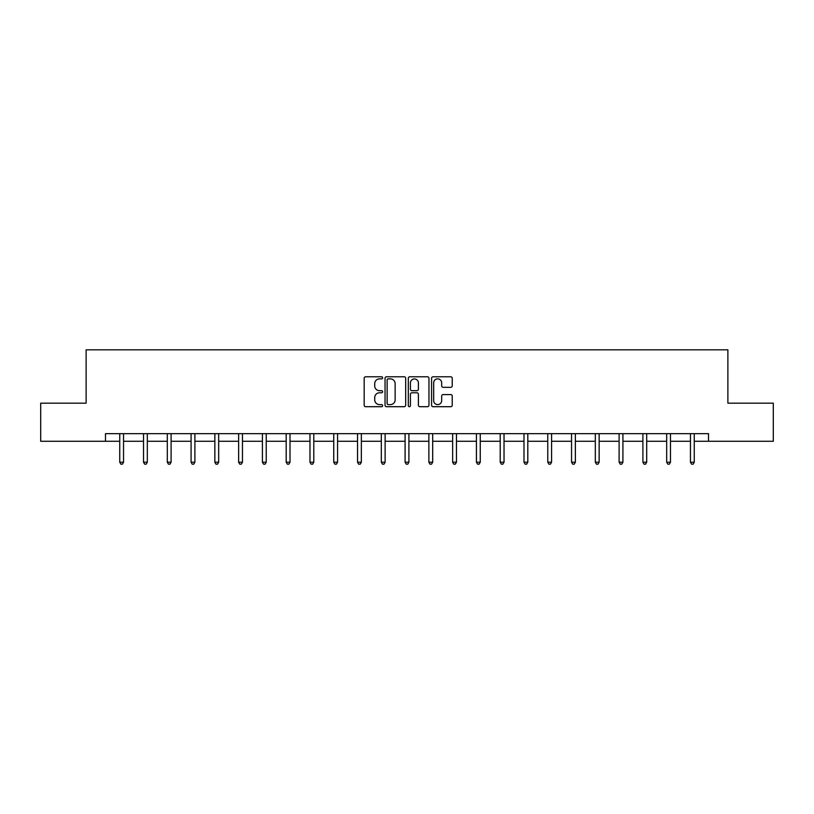 <?xml version="1.0" encoding="UTF-8"?>
<svg xmlns="http://www.w3.org/2000/svg" width="814" height="814" viewBox="0 0 814 814"><rect width="100%" height="100%" fill="white"/><g stroke="black" fill="none" stroke-linecap="round" stroke-linejoin="round"><path stroke-width="1.22" d="M382.611 377.828A1.048 1.048 0 0 0 381.562 376.78L365.669 376.78A1.496 1.496 0 0 0 364.173 378.276L364.173 405.209A1.496 1.496 0 0 0 365.669 406.705L381.562 406.705A1.048 1.048 0 0 0 382.611 405.657A1.048 1.048 0 0 0 381.562 404.609L379.507 404.609A4.792 4.792 0 0 1 374.715 399.816L374.715 397.578A4.792 4.792 0 0 1 379.507 392.786L381.562 392.786A1.048 1.048 0 0 0 382.611 391.738A1.048 1.048 0 0 0 381.562 390.689L379.507 390.689A4.792 4.792 0 0 1 374.715 385.907L374.715 383.659A4.792 4.792 0 0 1 379.507 378.876L381.562 378.876A1.048 1.048 0 0 0 382.611 377.828M450.732 387.332A1.496 1.496 0 0 0 452.228 385.836L452.228 378.276A1.496 1.496 0 0 0 450.732 376.78L433.068 376.78A1.496 1.496 0 0 0 431.573 378.276L431.573 405.209A1.496 1.496 0 0 0 433.068 406.705L450.732 406.705A1.496 1.496 0 0 0 452.228 405.209L452.228 396.082A1.496 1.496 0 0 0 450.732 394.587L443.172 394.587A1.496 1.496 0 0 0 441.676 396.082L441.676 400.61A3.999 3.999 0 0 1 437.678 404.609A3.999 3.999 0 0 1 433.669 400.61L433.669 382.875A3.999 3.999 0 0 1 437.678 378.876A3.999 3.999 0 0 1 441.676 382.875L441.676 385.836A1.496 1.496 0 0 0 443.172 387.332L450.732 387.332M105.484 441.28L40.7 441.28L40.7 403.174L86.121 403.174L86.121 349.827L727.879 349.827L727.879 403.174L773.3 403.174L773.3 441.28L708.516 441.28L708.516 433.659L105.484 433.659L105.484 441.28L119.739 441.28M405.687 378.276A1.496 1.496 0 0 0 404.192 376.78L386.538 376.78A1.496 1.496 0 0 0 385.042 378.276L385.042 405.209A1.496 1.496 0 0 0 386.538 406.705L404.192 406.705A1.496 1.496 0 0 0 405.687 405.209L405.687 378.276M409.808 376.78L427.462 376.78A1.496 1.496 0 0 1 428.958 378.276L428.958 405.209A1.496 1.496 0 0 1 427.462 406.705L419.902 406.705A1.496 1.496 0 0 1 418.406 405.209L418.406 394.281A1.496 1.496 0 0 0 416.91 392.786L411.904 392.786A1.496 1.496 0 0 0 410.409 394.281L410.409 405.657A1.048 1.048 0 0 1 409.361 406.705A1.048 1.048 0 0 1 408.313 405.657L408.313 378.276A1.496 1.496 0 0 1 409.808 376.78M123.545 441.28L143.518 441.28M147.324 441.28L167.297 441.28M171.103 441.28L191.076 441.28M194.892 441.28L214.855 441.28M218.671 441.28L238.634 441.28M242.45 441.28L262.413 441.28M266.229 441.28L286.192 441.28M290.008 441.28L309.971 441.28M313.787 441.28L333.75 441.28M337.566 441.28L357.539 441.28M361.345 441.28L381.318 441.28M385.124 441.28L405.097 441.28M408.903 441.28L428.876 441.28M432.682 441.28L452.655 441.28M456.461 441.28L476.434 441.28M480.25 441.28L500.213 441.28M504.029 441.28L523.992 441.28M527.808 441.28L547.771 441.28M551.587 441.28L571.55 441.28M575.366 441.28L595.329 441.28M599.145 441.28L619.108 441.28M622.924 441.28L642.897 441.28M646.703 441.28L666.676 441.28M670.482 441.28L690.455 441.28M694.261 441.28L708.516 441.28M388.186 378.876A1.048 1.048 0 0 0 387.138 379.924L387.138 403.561A1.048 1.048 0 0 0 388.186 404.609L390.354 404.609A4.792 4.792 0 0 0 395.146 399.816L395.146 383.659A4.792 4.792 0 0 0 390.354 378.876L388.186 378.876M418.406 382.946A3.999 3.999 0 0 0 414.407 378.948A3.999 3.999 0 0 0 410.409 382.946L410.409 389.194A1.496 1.496 0 0 0 411.904 390.689L416.91 390.689A1.496 1.496 0 0 0 418.406 389.194L418.406 382.946M123.748 433.659L123.657 433.882A1.526 1.526 0 0 0 123.545 434.452L123.545 462.199L119.739 462.199L119.739 434.452A1.526 1.526 0 0 0 119.627 433.882L119.536 433.659M123.545 462.199L122.405 464.173L120.879 464.173L119.739 462.199M147.527 433.659L147.436 433.882A1.526 1.526 0 0 0 147.324 434.452L147.324 462.199L143.518 462.199L143.518 434.452A1.526 1.526 0 0 0 143.406 433.882L143.315 433.659M147.324 462.199L146.184 464.173L144.658 464.173L143.518 462.199M171.306 433.659L171.215 433.882A1.526 1.526 0 0 0 171.103 434.452L171.103 462.199L167.297 462.199L167.297 434.452A1.526 1.526 0 0 0 167.185 433.882L167.094 433.659M171.103 462.199L169.963 464.173L168.437 464.173L167.297 462.199M195.085 433.659L194.994 433.882A1.526 1.526 0 0 0 194.892 434.452L194.892 462.199L191.076 462.199L191.076 434.452A1.526 1.526 0 0 0 190.964 433.882L190.873 433.659M194.892 462.199L193.742 464.173L192.216 464.173L191.076 462.199M218.864 433.659L218.773 433.882A1.526 1.526 0 0 0 218.671 434.452L218.671 462.199L214.855 462.199L214.855 434.452A1.526 1.526 0 0 0 214.743 433.882L214.652 433.659M218.671 462.199L217.521 464.173L215.995 464.173L214.855 462.199M242.643 433.659L242.562 433.882A1.526 1.526 0 0 0 242.45 434.452L242.45 462.199L238.634 462.199L238.634 434.452A1.526 1.526 0 0 0 238.522 433.882L238.441 433.659M242.45 462.199L241.3 464.173L239.784 464.173L238.634 462.199M266.422 433.659L266.341 433.882A1.526 1.526 0 0 0 266.229 434.452L266.229 462.199L262.413 462.199L262.413 434.452A1.526 1.526 0 0 0 262.301 433.882L262.22 433.659M266.229 462.199L265.079 464.173L263.563 464.173L262.413 462.199M290.211 433.659L290.12 433.882A1.526 1.526 0 0 0 290.008 434.452L290.008 462.199L286.192 462.199L286.192 434.452A1.526 1.526 0 0 0 286.09 433.882L285.999 433.659M290.008 462.199L288.868 464.173L287.342 464.173L286.192 462.199M313.99 433.659L313.899 433.882A1.526 1.526 0 0 0 313.787 434.452L313.787 462.199L309.971 462.199L309.971 434.452A1.526 1.526 0 0 0 309.869 433.882L309.778 433.659M313.787 462.199L312.647 464.173L311.121 464.173L309.971 462.199M337.769 433.659L337.678 433.882A1.526 1.526 0 0 0 337.566 434.452L337.566 462.199L333.75 462.199L333.75 434.452A1.526 1.526 0 0 0 333.648 433.882L333.557 433.659M337.566 462.199L336.426 464.173L334.9 464.173L333.75 462.199M361.548 433.659L361.457 433.882A1.526 1.526 0 0 0 361.345 434.452L361.345 462.199L357.539 462.199L357.539 434.452A1.526 1.526 0 0 0 357.427 433.882L357.336 433.659M361.345 462.199L360.205 464.173L358.679 464.173L357.539 462.199M385.327 433.659L385.236 433.882A1.526 1.526 0 0 0 385.124 434.452L385.124 462.199L381.318 462.199L381.318 434.452A1.526 1.526 0 0 0 381.206 433.882L381.115 433.659M385.124 462.199L383.984 464.173L382.458 464.173L381.318 462.199M409.106 433.659L409.015 433.882A1.526 1.526 0 0 0 408.903 434.452L408.903 462.199L405.097 462.199L405.097 434.452A1.526 1.526 0 0 0 404.985 433.882L404.894 433.659M408.903 462.199L407.763 464.173L406.237 464.173L405.097 462.199M432.885 433.659L432.794 433.882A1.526 1.526 0 0 0 432.682 434.452L432.682 462.199L428.876 462.199L428.876 434.452A1.526 1.526 0 0 0 428.764 433.882L428.673 433.659M432.682 462.199L431.542 464.173L430.016 464.173L428.876 462.199M456.664 433.659L456.573 433.882A1.526 1.526 0 0 0 456.461 434.452L456.461 462.199L452.655 462.199L452.655 434.452A1.526 1.526 0 0 0 452.543 433.882L452.452 433.659M456.461 462.199L455.321 464.173L453.795 464.173L452.655 462.199M480.443 433.659L480.352 433.882A1.526 1.526 0 0 0 480.25 434.452L480.25 462.199L476.434 462.199L476.434 434.452A1.526 1.526 0 0 0 476.322 433.882L476.231 433.659M480.25 462.199L479.1 464.173L477.574 464.173L476.434 462.199M504.222 433.659L504.131 433.882A1.526 1.526 0 0 0 504.029 434.452L504.029 462.199L500.213 462.199L500.213 434.452A1.526 1.526 0 0 0 500.101 433.882L500.01 433.659M504.029 462.199L502.879 464.173L501.353 464.173L500.213 462.199M528.001 433.659L527.91 433.882A1.526 1.526 0 0 0 527.808 434.452L527.808 462.199L523.992 462.199L523.992 434.452A1.526 1.526 0 0 0 523.88 433.882L523.789 433.659M527.808 462.199L526.658 464.173L525.132 464.173L523.992 462.199M551.78 433.659L551.699 433.882A1.526 1.526 0 0 0 551.587 434.452L551.587 462.199L547.771 462.199L547.771 434.452A1.526 1.526 0 0 0 547.659 433.882L547.578 433.659M551.587 462.199L550.437 464.173L548.921 464.173L547.771 462.199M575.559 433.659L575.478 433.882A1.526 1.526 0 0 0 575.366 434.452L575.366 462.199L571.55 462.199L571.55 434.452A1.526 1.526 0 0 0 571.438 433.882L571.357 433.659M575.366 462.199L574.216 464.173L572.7 464.173L571.55 462.199M599.348 433.659L599.257 433.882A1.526 1.526 0 0 0 599.145 434.452L599.145 462.199L595.329 462.199L595.329 434.452A1.526 1.526 0 0 0 595.227 433.882L595.136 433.659M599.145 462.199L598.005 464.173L596.479 464.173L595.329 462.199M623.127 433.659L623.036 433.882A1.526 1.526 0 0 0 622.924 434.452L622.924 462.199L619.108 462.199L619.108 434.452A1.526 1.526 0 0 0 619.006 433.882L618.915 433.659M622.924 462.199L621.784 464.173L620.258 464.173L619.108 462.199M646.906 433.659L646.815 433.882A1.526 1.526 0 0 0 646.703 434.452L646.703 462.199L642.897 462.199L642.897 434.452A1.526 1.526 0 0 0 642.785 433.882L642.694 433.659M646.703 462.199L645.563 464.173L644.037 464.173L642.897 462.199M670.685 433.659L670.594 433.882A1.526 1.526 0 0 0 670.482 434.452L670.482 462.199L666.676 462.199L666.676 434.452A1.526 1.526 0 0 0 666.564 433.882L666.473 433.659M670.482 462.199L669.342 464.173L667.816 464.173L666.676 462.199M694.464 433.659L694.373 433.882A1.526 1.526 0 0 0 694.261 434.452L694.261 462.199L690.455 462.199L690.455 434.452A1.526 1.526 0 0 0 690.343 433.882L690.252 433.659M694.261 462.199L693.121 464.173L691.595 464.173L690.455 462.199"/></g></svg>
